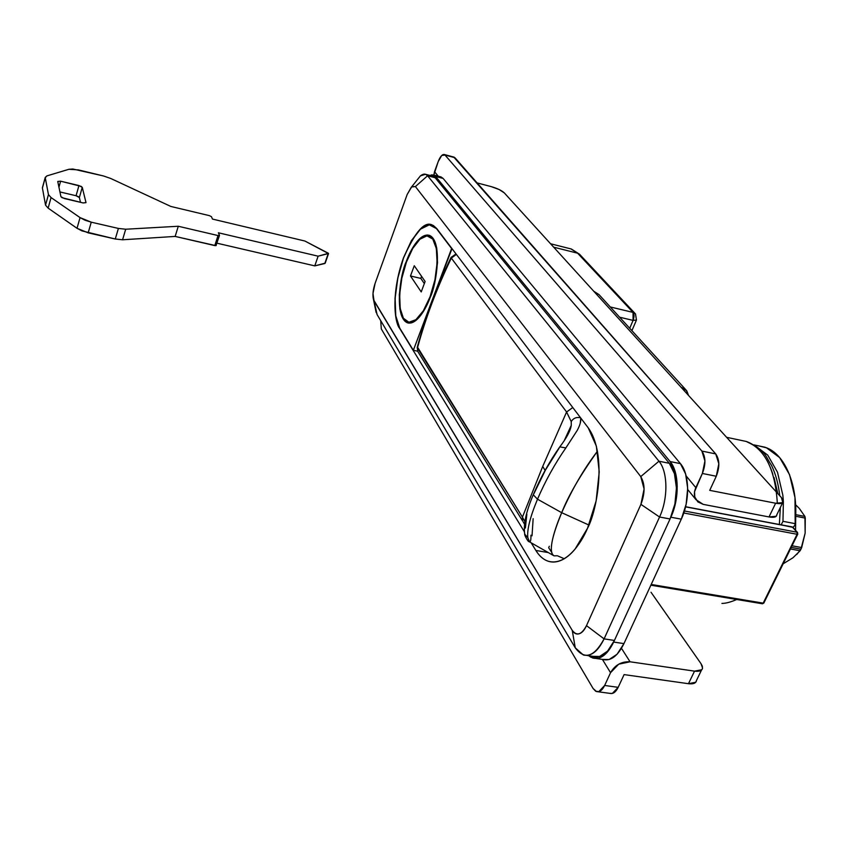 <?xml version="1.0" encoding="UTF-8"?>
<svg xmlns="http://www.w3.org/2000/svg" width="848" height="848" viewBox="0 0 848 848"><rect width="100%" height="100%" fill="white"/><g stroke="black" fill="none" stroke-linecap="round" stroke-linejoin="round"><path stroke-width="1.27" d="M587.558 528.187C580.986 544.056 565.319 566.528 547.882 561.122C543.314 559.532 539.307 555.981 535.862 550.458L548.306 552.578L535.862 550.458C538.978 555.546 542.688 558.991 546.981 560.782C551.274 562.553 555.864 562.457 560.729 560.496C565.595 558.514 570.365 554.73 575.039 549.154L587.558 528.187L596.123 500.914L599.218 471.933L596.377 446.196L588.226 427.848L436.688 228.494L433.286 225.462L429.342 224.561L420.47 228.907L411.418 240.62L403.489 257.803L397.765 277.964L395.009 298.295L395.645 315.954L399.652 328.377L524.276 531.569L399.652 328.377C394.776 323.194 390.674 293.832 403.489 257.803C415.011 231.886 424.583 220.946 432.204 224.996L436.688 228.494L588.226 427.848C607.507 454.602 596.918 511.206 587.558 528.187M593.536 656.458C601.296 658.271 608.26 652.939 614.418 640.441L604.094 638.883L586.487 625.644C581.601 634.792 576.852 636.36 572.23 630.34L374.032 300.86L372.982 293.472L375.102 283.37L407.167 194.499L411.46 186.952L415.403 186.581L640.749 476.597L644.098 488.978L640.918 504.359L586.487 625.644C584.452 630.138 582.046 632.841 579.258 633.753C576.47 634.633 574.128 633.498 572.23 630.34L575.262 647.819L377.084 314.566L375.081 307.347L377.084 314.566L575.262 647.819C584.505 660.136 594.109 657.158 604.094 638.883C597.946 651.423 591.035 656.787 583.339 654.985L575.262 647.819L572.23 630.34L373.512 299.694C372.41 295.337 372.94 289.899 375.102 283.37L407.167 194.499L411.842 186.602L415.403 186.581L427.604 175.759L435.151 177.73L669.316 463.305L674.457 473.714L676.439 488.024L674.902 503.966L670.058 518.965L614.418 640.441L607.592 651.105L599.642 656.458L593.25 656.373M531.187 542.826L535.862 550.458L531.187 542.826M685.587 506.722L776.302 523.926L685.587 506.722M777.34 503.511C775.348 469.866 765.119 449.228 746.664 441.596M774.044 477.53L777.817 493.61M570.916 248.877L577.615 253.202L633.043 312.403L610.274 306.955L633.043 312.403L635.512 313.961L636.466 320.046L633.074 320.396L629.725 328.261L633.074 320.396L619.623 317.205L633.074 320.396L633.043 312.403L577.615 253.202L553.68 247.181L577.615 253.202L571.34 249.005L550.585 243.768M432.554 176.119L435.151 177.73L669.316 463.305L658.949 461.217C667.874 471.477 668.288 498.518 659.553 517.015L670.058 518.965C678.824 500.532 678.336 473.555 669.316 463.305L658.949 461.217L427.604 175.759L435.151 177.73L433.052 176.236M411.863 186.581L420.407 175.896L425.537 174.275L427.604 175.759C425.675 173.511 423.269 173.575 420.375 175.928L415.446 182.097M670.058 518.965L614.418 640.441L604.094 638.883L659.553 517.015L670.058 518.965M651.211 584.463L763.189 603.129L797.099 534.272L683.764 512.987L797.099 534.272L797.003 532.205L684.41 510.994L797.003 532.205L792.456 527.106L685.555 506.85L792.021 526.884L778.051 524.234L792.159 526.915L797.586 532.565L797.608 533.699L797.586 532.555L797.003 532.205L797.099 534.272L797.798 534.07L797.099 534.272L763.189 603.129L651.211 584.463M762.257 603.755L763.189 603.129L762.257 603.755L650.946 585.025M778.051 524.234L776.302 523.926M377.084 314.566L374.032 300.86L377.084 314.566M427.604 175.759L658.949 461.217L640.749 476.597L415.403 186.581L427.604 175.759M658.949 461.217L640.749 476.597C645.105 483.869 645.158 493.133 640.918 504.359L659.553 517.015C668.288 498.518 667.874 471.477 658.949 461.217M586.487 625.644L640.918 504.359L659.553 517.015L604.094 638.883L586.487 625.644M797.608 533.699L797.586 532.555M763.189 603.129L763.91 602.896L763.189 603.129M746.834 441.66C758.504 445.974 767.186 456.902 772.878 474.424M577.615 253.202L579.947 254.676L577.615 253.202M635.481 313.908L633.043 312.403C634.315 314.279 634.325 316.94 633.074 320.396L636.466 320.025L635.481 313.908M609.691 693.335L612.309 693.452L618.181 687.336L624.096 674.605L618.181 687.336L604.656 685.47L610.549 672.697L618.722 664.175L630.053 661.79L694.533 671.139L688.47 683.7L695.773 682.227L696.558 680.319M610.009 693.399C613.093 694.109 615.818 692.095 618.181 687.336L604.656 685.47L610.549 672.697L602.398 659.394L610.549 672.697C614.97 665.023 621.467 661.387 630.053 661.79L694.533 671.139C699.42 671.722 702.091 670.683 702.547 668.023L701.031 663.698L651.01 592.243L701.031 663.698L702.367 666.231L702.43 668.712L701.837 669.729L694.533 671.139L688.47 683.7L624.096 674.605L688.47 683.7C693.346 684.272 696.028 683.202 696.505 680.509M598.964 294.574L593.727 291.214L781.411 497.564L782.842 502.631L775.634 503.235L709.723 490.356L775.634 503.235L769.019 516.941L703.215 504.369L697.83 501.878L694.788 496.97L694.523 491.702L702.356 473.47L716.274 476.247L718.839 463.814L715.733 453.913L453.733 157.06M433.826 175.059L438.193 161.608L441.713 155.491L444.999 155.046L701.879 451.072C705.748 456.839 705.907 464.312 702.356 473.47L716.274 476.247L709.723 490.356L716.274 476.247C719.835 467.131 719.655 459.69 715.733 453.913L701.879 451.072L444.999 155.046L454.92 157.707L715.733 453.913L701.879 451.072L704.932 460.983L702.356 473.47L695.826 487.642L686.149 475.94L695.826 487.642C693.855 492.179 693.918 496.207 696.038 499.726L703.215 504.369L769.019 516.941L776.227 516.273L776.821 514.736M599.048 294.648L593.727 291.214L504.306 192.899C501.677 190.482 497.363 188.404 491.374 186.666L477.106 182.903L491.374 186.666L499.112 189.528L504.306 192.899L681.029 387.197L686.742 390.78L688.565 395.486M454.115 157.156L444.204 154.495C442.158 154.262 440.154 156.636 438.193 161.608L434.515 171.699L438.257 176.214L434.515 171.699L433.858 175.059M630.053 661.79L621.478 648.317L630.053 661.79M604.656 685.47L598.826 691.618L595.709 691.268L593.102 688.502L381.303 328.939L380.71 320.661L381.303 328.939L593.102 688.502L596.557 691.576C599.6 692.286 602.303 690.251 604.656 685.47M776.789 514.884C776.577 517.11 773.991 517.799 769.019 516.941L775.634 503.235C780.616 504.115 783.202 503.458 783.382 501.274L781.411 497.564L681.029 387.197L686.106 389.963L688.597 395.518M580.763 418.032C581.113 421.244 579.947 425.357 577.255 430.371L565.849 447.935C554.783 463.867 545.328 480.954 537.505 499.196C530.085 517.121 526.862 529.947 527.827 537.685L524.721 534.145L524.297 531.187L524.721 534.145L527.827 537.685C526.862 529.947 530.085 517.121 537.505 499.196L561.705 512.69C568.234 495.953 580.149 475.452 597.469 451.2C583.954 468.796 572.04 489.285 561.705 512.69L588.894 525.039L561.705 512.69C551.295 537.939 548.72 552.313 553.988 555.822M564.238 558.737L557.401 555.758L554.03 555.843C547.034 552.313 555.027 527.88 561.705 512.69L537.505 499.196L533.286 494.787L533.636 493.907L533.286 494.787L537.505 499.196C545.328 480.954 554.783 463.867 565.849 447.935L559.818 446.885L565.849 447.935M564.439 440.154C568.255 434.346 570.524 429.417 571.266 425.389L571.223 421.594C573.343 418.159 576.449 416.877 580.551 417.757C576.449 416.877 573.343 418.159 571.223 421.594L566.591 412.001L572.782 407.528L566.591 412.001L451.327 258.099L451.189 257.177L451.327 258.099L456.383 254.4L451.327 258.099C436.879 288.044 425.59 318.011 417.449 347.998L417.714 351.348L417.354 346.885L522.432 517.132L522.612 520.99L522.432 517.132L524.88 521.637L522.432 517.132L542.731 466.4L566.591 412.001L451.327 258.099C436.879 288.044 425.59 318.011 417.449 347.998L522.432 517.132L542.731 466.4L545.094 470.407L542.731 466.4L566.591 412.001L571.223 421.594L571.276 425.314L564.514 440.027M549.324 546.25L548.677 547.744L551.126 551.486M529.555 541.904C530.572 542.01 531.039 539.784 530.943 535.205L532.035 535.819L533.148 518.679M525.389 528.06L526.841 514.248M533.922 493.674L545.402 470.142L559.097 448.168M527.827 537.685L529.555 541.893L554.03 555.843M559.15 447.786L559.818 446.885L559.15 447.786M580.233 423.258L580.774 418.149M524.509 524.223L523.205 521.912M417.725 351.358L418.202 352.132M602.97 659.521C610.783 661.345 617.779 656.045 623.948 643.611L613.676 642.074L670.853 517.216L613.676 642.074L623.948 643.611L681.304 519.156L670.853 517.216L681.304 519.156C690.102 500.776 689.541 473.862 680.414 463.633L670.111 461.556C679.142 471.795 679.63 498.772 670.853 517.216L675.697 502.217L677.245 486.264L675.252 471.965L670.111 461.556L680.414 463.633L443.122 178.43L435.618 176.458L670.111 461.556L435.618 176.458L443.122 178.43L441.013 176.935M430.021 175.451L433.519 174.964L435.618 176.458L431.971 174.826L430.01 175.451M613.676 642.074C607.528 654.55 600.575 659.871 592.826 658.059L588.639 655.695L591.109 657.359L598.9 658.059L606.85 652.727L613.676 642.074M602.684 659.437L609.097 659.543L617.09 654.221L623.948 643.611L681.304 519.156L686.149 504.2L687.675 488.3L685.629 474.021L680.414 463.633L443.122 178.43L440.515 176.808M777.521 524.138L792.944 527.361L794.64 525.654L795.191 523.651L782.969 521.319L781.156 524.827L782.969 521.319L795.191 523.651C798.986 486.339 785.057 453.288 764.917 447.235M782.969 521.319L783.382 501.645M783.319 500.543L782.831 495.137L777.499 472.241L767.716 455.09L754.497 445.253M792.933 527.35L794.64 525.654L795.191 523.651L794.989 497.543L789.562 474.7L779.651 457.581L766.507 447.818L758.801 445.91M219.462 235.511L215.964 245.676L175.154 236.422L122.568 239.772L115.275 239.009L82.002 230.9L77.02 228.292L48.135 208.131L45.538 205.131L48.453 194.605L45.538 205.131L42.421 188.033L45.251 177.751L42.421 188.033L45.538 205.131L48.135 208.131L77.02 228.292L80.062 217.618L51.06 197.573L48.135 208.131L51.06 197.573L48.453 194.605L45.22 177.465L46.873 175.907L68.889 169.293L78.355 169.897L103.456 175.96L110.706 178.462L170.861 206.456L209.467 215.657L211.459 216.706L212.488 219.081L304.909 241.033L328.536 253.563L318.127 256.181L218.402 232.787L219.494 235.394L218.01 235.553L178.292 226.257L125.705 229.225L118.402 228.43L91.245 222.176L80.062 217.618L77.02 228.292L88.171 232.85L91.245 222.176L88.171 232.85L115.275 239.009L118.402 228.43L115.275 239.009L122.568 239.772L125.705 229.225L122.568 239.772L175.154 236.422L178.292 226.257L175.154 236.422L214.798 245.591L218.01 235.553L214.798 245.591L216.272 245.305M217.003 243.196L314.788 265.88L318.127 256.181L314.788 265.88L324.784 263.527L328.112 253.934L325.208 263.156L314.788 265.88L217.003 243.196M79.362 197.531L80.496 202.333L79.362 197.531L82.256 187.344L86.008 202.661L83.146 202.948L64.321 198.538L60.929 196.694L57.749 181.44L60.611 181.186L58.947 187.185L60.611 181.186L78.949 185.553L76.076 195.74L59.943 191.945L76.076 195.74L78.949 185.553L82.256 187.344L79.362 197.531L76.076 195.74L78.302 196.566M85.998 202.566L83.146 202.948L62.021 197.69L60.929 196.694L57.759 181.514L60.611 181.186L81.175 186.38L82.256 187.344L85.998 202.566M46.873 175.907L45.251 177.751L48.453 194.605L51.06 197.573L80.062 217.618L85.054 220.226L91.245 222.176L118.402 228.43L125.705 229.225L178.292 226.257L218.01 235.553L219.473 235.278L218.402 232.787L318.127 256.181L328.452 253.308L304.909 241.033L212.488 219.081L211.459 216.706L209.467 215.657L170.861 206.456L110.706 178.462L103.456 175.96L72.875 169.017L68.889 169.293L46.873 175.907M430.286 297.16C426.438 308.089 416.707 325.558 407.432 322.802C393.779 317.099 400.298 273.703 406.192 261.778L401.528 278.165L399.302 294.691L399.843 309.011L403.129 319.007L408.725 323.109L415.859 320.512L423.449 311.428L430.286 297.16L435.247 279.946L437.515 262.604L436.72 247.945L433.052 238.277L427.159 234.991L419.993 238.415L412.647 247.849L406.192 261.778C409.86 251.125 419.59 232.638 429.364 235.352C442.963 240.747 436.508 284.928 430.286 297.16M406.415 262.096C410.008 251.655 419.559 233.529 429.13 236.189C442.476 241.479 436.148 284.811 430.042 296.811L430.042 296.811C426.268 307.517 416.728 324.667 407.623 321.964C394.246 316.368 400.638 273.798 406.415 262.096L412.753 248.432L419.951 239.189L426.979 235.839L432.766 239.072L436.349 248.549L437.123 262.922L434.907 279.935L430.042 296.811L423.332 310.803L415.891 319.707L408.906 322.261L403.404 318.244L400.192 308.439L399.652 294.394L401.835 278.186L406.415 262.096M413.347 350.277L399.747 328.123C394.892 322.971 390.811 293.758 403.563 257.909C415.022 232.119 424.541 221.243 432.13 225.282L436.582 228.759L451.613 248.528L413.347 350.277L417.651 351.21L413.347 350.277L399.747 328.123L395.762 315.774L395.126 298.199L397.86 277.974L403.563 257.909L411.46 240.811L420.46 229.161L429.289 224.837L436.953 228.843L451.984 248.623L413.347 350.277M421.223 291.924L425.113 281.483L414.269 265.721L410.485 275.971L421.223 291.924L410.485 275.971L420.799 278.398L424.339 283.571L420.799 278.398L410.485 275.971L414.269 265.721L425.113 281.483L421.223 291.924M421.573 276.331L420.799 278.398L421.573 276.331M793.071 557.677L800.109 550.755L790.686 549.027L800.109 550.755L800.925 549.197L791.311 547.426L800.925 549.197L796.813 554.444M783.16 563.793L792.7 557.952M799.388 508.546L804.922 516.432L805.271 518.107L805.144 533.085L800.925 549.197L801.689 547.575L792.032 545.794L801.689 547.575L805.144 533.085L804.922 516.432L795.869 514.683L804.922 516.432L799.388 508.546M795.604 504.761L798.964 508.09L795.604 504.761M795.996 516.315L805.271 518.107L795.996 516.315M785.545 558.97L791.597 546.663M795.551 530.276L795.753 513.549M721.924 603.405C725.718 603.437 730.658 602.133 736.721 599.494M779.725 495.709C778.485 484.229 775.729 474.074 771.457 465.245C764.854 455.98 767.546 451.73 746.229 441.448L726.609 437.314M425.675 174.317L433.19 176.289M586.721 655.419L593.271 656.373M762.246 603.744L650.872 585.194M376.109 312.403L373.565 299.863M793.028 527.456L797.491 532.449M797.724 534.229L763.91 602.886M763.825 603.055L762.405 603.776M780.361 507.422L779.365 524.488M571.34 249.005L579.523 254.22M579.915 254.644L635.046 313.453M631.908 330.667L636.307 320.396M685.375 389.253L598.9 294.489M696.007 499.705L687.686 489.508M782.577 502.864L776.789 514.81M444.394 154.548L454.168 157.177M609.903 693.367L598.031 691.756M701.54 670.026L696.505 680.414M571.276 425.293C570.513 430.657 566.676 437.865 559.775 446.907C549.345 461.757 540.515 477.7 533.286 494.744C526.089 511.588 523.237 524.732 524.742 534.176C523.926 534.092 528.06 542.349 529.216 541.713M456.023 253.923L451.051 257.463C436.625 287.387 425.357 317.343 417.237 347.33L417.714 351.348L522.612 520.969M433.72 175.027L441.151 176.978M596.282 658.514L602.695 659.437M753.893 444.882L764.652 447.14M328.462 253.764L325.208 263.166M42.4 187.747L45.22 177.465M407.432 322.802L408.863 323.13M431.78 236.846L429.194 236.21M432.215 225.303L433.572 225.642M411.587 322.844L409.033 322.282"/></g></svg>
